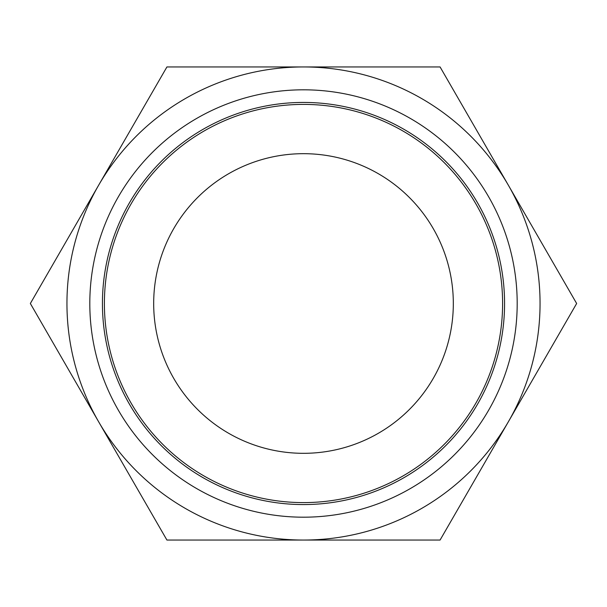 <?xml version="1.0" encoding="UTF-8"?>
<svg xmlns="http://www.w3.org/2000/svg" width="607" height="607" viewBox="0 0 607 607"><rect width="100%" height="100%" fill="white"/><g stroke="black" fill="none" stroke-linecap="round" stroke-linejoin="round"><path stroke-width="0.91" d="M117.561 374.686A199.104 199.104 0 0 1 232.314 117.561A199.104 199.104 0 0 1 489.439 232.314A199.104 199.104 0 0 1 374.686 489.439A199.104 199.104 0 0 1 117.561 374.686M163.587 357.068A149.815 149.815 0 0 1 249.932 163.587A149.815 149.815 0 0 1 443.413 249.932A149.815 149.815 0 0 1 357.068 443.413A149.815 149.815 0 0 1 163.587 357.068M303.5 504.569A201.069 201.069 0 0 1 102.431 303.5A201.069 201.069 0 0 1 303.5 102.431A201.069 201.069 0 0 1 504.569 303.5A201.069 201.069 0 0 1 303.5 504.569M303.5 89.813A213.687 213.687 0 0 0 118.441 410.347A213.687 213.687 0 0 0 488.559 410.347A213.687 213.687 0 0 0 303.5 89.813M303.5 66.945A236.555 236.555 0 0 0 98.638 421.774A236.555 236.555 0 0 0 508.363 421.774A236.555 236.555 0 0 0 303.5 66.945L166.925 66.945L30.35 303.5L166.925 540.055L440.075 540.055L576.65 303.5L440.075 66.945L303.5 66.945"/></g></svg>
